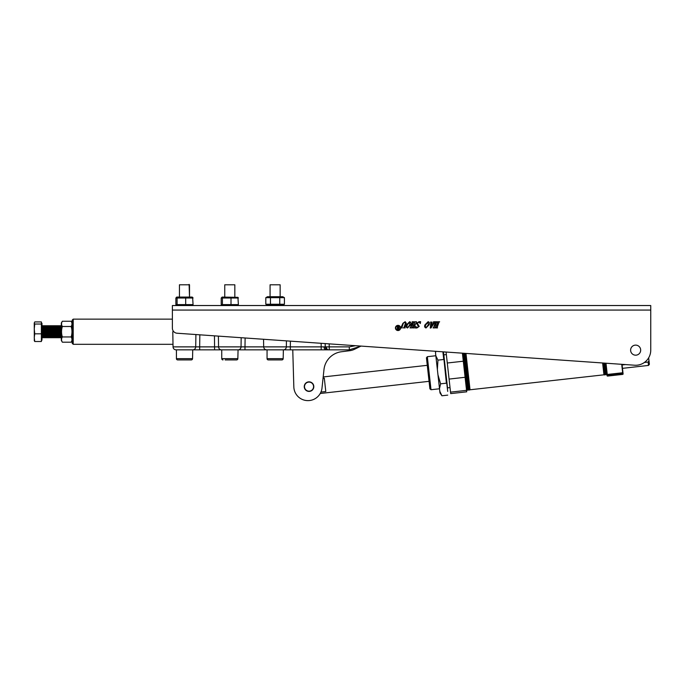 <?xml version="1.0" encoding="UTF-8"?>
<svg xmlns="http://www.w3.org/2000/svg" width="685" height="685" viewBox="0 0 685 685"><rect width="100%" height="100%" fill="white"/><g stroke="black" fill="none" stroke-linecap="round" stroke-linejoin="round"><path stroke-width="1.03" d="M398.011 330.187A2.235 2.235 0 0 0 400.245 327.944A2.235 2.235 0 0 0 398.011 325.709A2.235 2.235 0 0 0 395.776 327.944A2.235 2.235 0 0 0 398.011 330.187M398.011 325.358A2.594 2.594 0 0 0 395.425 327.944A2.594 2.594 0 0 0 398.011 330.538A2.594 2.594 0 0 0 400.605 327.944A2.594 2.594 0 0 0 398.011 325.358M635.646 345.112A5.035 5.035 0 0 0 630.611 350.146A5.035 5.035 0 0 0 635.646 355.181A5.035 5.035 0 0 0 640.68 350.146A5.035 5.035 0 0 0 635.089 345.146A5.035 5.035 0 0 0 630.62 350.429A5.035 5.035 0 0 0 635.646 355.181M433.502 327.558L435.497 322.31L435.18 321.77L437.03 321.77L435.446 324.878L437.21 324.878L437.783 321.77L439.633 321.77L438.939 322.31L437.193 327.361L437.509 327.901L435.66 327.901L437.099 325.212L435.335 325.212L434.906 327.901L433.057 327.901L433.502 327.558M429.075 324.853L425.984 327.978C424.614 327.464 424.28 326.428 424.965 324.853L428.159 321.685C429.461 322.275 429.769 323.329 429.075 324.853M410.418 327.558L412.421 322.31L412.105 321.77L413.945 321.77L412.37 324.878L414.134 324.878L414.708 321.77L416.548 321.77L414.108 327.361L414.434 327.901L412.584 327.901L414.014 325.212L412.25 325.212L411.831 327.901L409.981 327.901L410.418 327.558M404.039 327.361L405.477 323.226L404.938 322.104L403.362 323.26L401.941 327.361L402.258 327.901L400.836 327.901L402.934 323.286L405.195 321.685L406.299 323.251L404.878 327.361L405.195 327.901L403.354 327.901L404.039 327.361M650.75 350.146L650.75 310.065L172.389 310.065L172.389 328.201A5.035 5.035 0 0 0 177.081 333.227L634.593 365.216A15.104 15.104 0 0 0 650.75 350.146M410.615 324.853L407.515 327.978C406.154 327.464 405.82 326.428 406.505 324.853L409.698 321.685C411 322.275 411.3 323.329 410.615 324.853M418.886 322.027L417.353 323.346L419.22 326.428L416.917 327.978L415.324 327.978L415.692 326.42L417.079 327.644L418.424 326.539L416.583 323.38L419.023 321.685L420.616 321.685L420.307 323.517L418.886 322.027M432.004 322.104L431.541 324.039L432.834 324.039L433.519 321.77L435.018 321.77L431.088 327.867L430.257 328.064L430.865 322.438L430.445 322.104L432.004 322.104M73.201 319.133L73.201 344.307L72.199 343.305L72.199 320.135L73.201 319.133L172.389 319.133L172.389 305.536L650.75 305.536L650.75 310.065M292.76 349.847L293.831 386.897A14.137 14.137 0 0 0 307.411 400.614A14.137 14.137 0 0 0 322.01 387.984L323.979 369.592A20.139 20.139 0 0 1 341.498 351.739L349.581 350.729A16.115 16.115 0 0 0 355.104 348.99L361.004 346.088L435.48 351.294L435.54 353.126L435.746 351.311M443.298 351.842L447.716 391.409L443.503 351.859L446.055 352.039L450.533 392.137L466.553 390.347L463.3 361.218L447.279 363.007M407.635 327.644L409.767 324.87L409.579 322.027L407.335 324.87C406.693 326.086 406.787 327.01 407.635 327.644M426.096 327.644L428.236 324.87L428.048 322.027L425.796 324.87C425.154 326.086 425.248 327.01 426.096 327.644M431.447 324.373L431.199 326.839L432.663 324.373L431.447 324.373M398.225 329.639L398.405 328.175L397.968 328.175L397.274 328.92L398.225 329.639M399.038 329.639L397.874 329.785L396.889 328.963L397.625 328.046L396.692 326.265L397.257 326.265L397.976 328.029L398.113 326.265L399.038 326.265L399.038 329.639M361.004 346.088L349.281 349.847L176.062 349.847A3.023 3.023 0 0 1 173.048 346.875L172.783 331.72M218.395 336.112L218.558 346.875A3.023 2.971 90 0 0 221.529 349.847L221.529 349.847M321.197 349.847L321.197 346.875L349.281 346.875L355.515 345.702M328.243 349.847A3.023 3.023 0 0 1 325.229 346.875L325.169 343.579M177.68 359.916A1.259 1.259 0 0 1 176.422 358.657A1.259 1.259 0 0 0 177.68 359.916L191.278 359.916A1.259 1.259 0 0 0 192.536 358.657L192.742 349.847A3.023 2.971 90 0 0 195.713 346.875L195.901 334.545M193.179 349.847L193.692 349.847M194.129 349.847L194.891 349.847M195.773 349.847L199.669 349.847L199.669 346.875L198.342 346.893M214.979 349.847L215.724 349.847M225.142 359.916L236.59 359.916A1.259 1.259 0 0 0 237.849 358.657L238.063 349.847A3.023 2.971 90 0 0 241.034 346.875L241.171 337.705M73.201 344.307L172.997 344.307L173.048 346.875L244.99 346.875L244.99 349.847L275.113 349.847M279.763 359.916L281.912 359.916A1.259 1.259 0 0 0 283.17 358.657L283.376 349.847A3.023 2.971 -90 0 0 286.347 346.875L286.441 340.873M245.119 337.988L244.99 346.875L321.197 346.875L321.137 343.296M173.048 346.875A3.023 3.023 0 0 0 176.062 349.847M329.254 349.847L329.202 343.861M214.448 335.838L214.602 349.847M290.303 349.847L290.389 341.147M304.534 387.136A4.53 4.53 0 0 0 309.543 391.135A4.53 4.53 0 0 0 313.542 386.126A4.53 4.53 0 0 0 308.533 382.127A4.53 4.53 0 0 0 304.534 387.136M320.94 392.068L325.795 391.529L324.305 378.154L323.046 378.3M464.439 353.323L468.549 390.09L469.55 389.979L465.466 353.392M604.923 363.144L606.216 374.712L606.961 374.635M446.337 354.573L443.837 354.856L445.687 371.364M431.011 389.722L429.906 388.84L428.168 373.325L426.438 357.81L427.329 356.697L431.011 389.722L439.522 388.772M463.42 353.246L467.547 390.202L466.545 390.313M605.686 363.196L606.919 374.233L605.686 363.196M603.134 363.016L604.461 374.909L605.215 374.832L603.905 363.076M449.077 379.079L465.089 377.289L449.077 379.079M450.533 392.137L450.704 393.61L466.716 391.82L466.553 390.347M462.401 353.177L463.3 361.218M623.11 374.044L622.93 372.443L622.845 374.378L622.793 373.882L607.098 375.834L606.919 374.233L607.098 375.834M622.93 372.443L622.031 364.343L622.665 372.751L607.253 374.472L605.994 363.221M622.845 374.378L607.432 376.099M648.121 362.057L648.978 360.661L649.389 364.317L648.498 365.43L648.121 362.057L644.379 362.476M625.491 364.583L622.1 364.959M648.661 357.818L648.978 360.661M636.202 355.155A5.035 5.035 0 0 0 640.646 349.59M447.716 391.409L443.092 351.825L446.586 383.043M447.733 395.125L441.928 395.776L439.984 392.95L435.54 353.126M439.505 388.643L440.592 383.831L437.963 374.815M440.592 383.831L446.397 383.18L443.966 359.582M437.373 369.506L437.946 360.139L443.752 359.488L442.895 351.816M437.946 360.139L435.831 355.763M441.928 395.776L439.804 391.323M447.536 387.984L443.829 354.753M304.251 386.563A4.786 4.786 0 0 1 309.106 381.845A4.786 4.786 0 0 1 313.816 386.7A4.786 4.786 0 0 1 308.961 391.418A4.786 4.786 0 0 1 304.251 386.563M323.491 374.164L323.192 376.947L427.277 365.319M293.831 386.897L293.445 373.719M189.111 284.386L189.514 297.076L189.514 284.789L179.444 284.789L179.444 297.076L179.444 284.789L189.514 284.789M192.536 358.657L176.422 358.657L176.422 349.847L184.479 349.847M186.799 359.916L179.83 359.916M224.757 284.789L234.835 284.789L224.757 284.789L224.757 297.076M229.792 349.847L221.743 349.847L221.743 358.657A1.259 1.259 0 0 0 223.002 359.916A1.259 1.259 0 0 1 221.743 358.657L237.849 358.657M234.835 284.789L234.835 297.076M232.121 359.916L227.471 359.916M236.59 359.916L234.45 359.916M270.464 359.916L268.315 359.916A1.259 1.259 0 0 1 267.056 358.657L283.17 358.657A1.259 1.259 0 0 1 281.912 359.916L268.315 359.916A1.259 1.259 0 0 1 267.056 358.657L267.056 349.847M270.078 284.789L280.148 284.789L270.078 284.789L270.078 296.733M280.148 284.789L280.148 296.733M277.442 359.916L272.784 359.916M185.686 304.602L193.067 304.602L192.605 305.279L193.067 304.602L192.605 297.333L193.067 298.018L185.686 298.018L185.686 304.602L177.098 304.602L177.098 298.018L185.686 298.018M237.472 305.536L238.389 304.602L237.918 297.333L238.389 298.018L231.008 298.018L231.008 304.602L222.411 304.602L222.411 298.018L231.008 298.018M282.794 305.536L283.667 304.679M281.535 305.185L280.148 305.313M267.732 304.602L266.516 304.602M267.433 305.536L266.559 304.679M267.433 305.185L282.794 305.185L284.421 304.251L265.814 304.251L267.433 305.185M284.421 297.667L265.814 297.667L267.433 296.733L282.794 296.733L284.421 297.667L284.421 304.251M280.918 297.144L280.148 297.461M265.814 297.667L265.814 304.251M270.464 297.667L270.464 304.251M279.763 297.667L279.763 304.251M237.918 297.333L222.12 297.076L221.204 298.018L222.411 298.018M237.918 305.279L238.389 304.602L231.008 304.602M222.411 304.602L221.204 304.602L221.204 298.018M222.12 305.536L221.204 304.602M192.16 297.076L176.798 297.076L175.882 298.018L177.098 298.018M177.098 304.602L175.882 304.602L175.882 298.018M176.353 305.279L175.882 304.602M61.316 337.765L60.768 336.934L60.768 326.505L60.297 325.675L60.1 337.765L60.297 325.675M61.248 337.765L61.248 325.675L60.768 326.505M60.1 337.765L59.15 325.675L58.961 337.765L59.15 325.675M58.961 337.765L58.002 325.675L57.814 337.765L58.002 325.675M57.814 337.765L56.864 325.675L56.675 337.765L56.864 325.675M56.675 337.765L55.716 325.675L55.528 337.765L55.716 325.675M55.528 337.765L54.569 325.675L54.38 337.765L54.569 325.675M54.38 337.765L53.43 325.675L53.242 337.765L53.43 325.675M53.242 337.765L52.283 325.675L52.094 337.765L52.283 325.675M52.094 337.765L51.144 325.675L50.947 337.765L51.144 325.675M50.947 337.765L49.996 325.675L49.808 337.765L49.996 325.675M49.808 337.765L48.849 325.675L48.661 337.765L48.849 325.675M48.661 337.765L47.71 325.675L47.513 337.765L47.71 325.675M47.513 337.765L46.563 325.675L46.374 337.765L46.563 325.675M46.374 337.765L45.415 325.675L45.227 337.765L45.415 325.675M45.227 337.765L44.277 325.675L44.08 337.765L44.277 325.675M44.08 337.765L43.129 325.675L42.941 337.765L43.129 325.675M42.941 337.765L41.982 325.675M41.383 340.702L41.982 340.094L41.982 323.346L41.383 322.738M41.383 322.789L41.383 324.031L34.755 324.031L34.25 322.977L34.755 321.924L41.383 321.924L41.383 322.789M41.383 324.031L41.383 333.826L34.755 333.826L34.25 328.928L34.755 324.031M41.383 333.826L41.383 341.515L34.755 341.515L34.25 337.671L34.755 333.826M34.319 340.839L34.25 322.977L34.755 321.924M34.25 340.462L34.755 341.515M61.316 323.037L61.316 340.402L62.344 342.183C61.282 340.445 61.282 338.698 62.344 336.951C61.282 333.475 61.282 329.982 62.344 326.488C61.282 324.75 61.282 323.003 62.344 321.256L61.316 323.037M72.199 323.037L71.171 321.256C72.233 322.995 72.233 324.741 71.171 326.488C72.233 329.982 72.233 333.475 71.171 336.951C72.233 338.69 72.233 340.436 71.171 342.183L62.344 342.183M72.199 340.402L71.171 342.183M71.762 338.253L71.574 337.765M71.171 321.256L62.344 321.256M71.171 326.488L62.344 326.488M71.171 336.951L62.344 336.951M324.048 346.901A3.023 2.132 90 0 0 326.18 349.847M328.543 349.847A3.023 2.132 -90 0 1 326.402 346.901M199.84 334.819L199.669 346.875M349.281 349.847L349.281 346.875M465.971 353.426L470.03 389.774L469.473 389.328M602.62 362.981L603.947 374.815L604.393 374.258M607.004 374.978L622.716 373.222L621.723 364.317M263.545 339.272L263.682 346.875C263.888 348.682 264.889 349.675 266.705 349.847M429.067 381.331L320.238 393.49M467.547 390.202L467.992 389.645L468.549 390.09M605.215 374.832L605.66 374.275L606.216 374.712M447.528 387.881L450.028 387.599M470.03 389.774L603.947 374.815M648.498 365.43L622.477 368.342M427.329 356.697L435.831 355.746M176.798 297.076L176.353 297.333M59.629 326.505L60.1 325.675M58.482 326.505L58.961 325.675M57.334 326.505L57.814 325.675M56.196 326.505L56.675 325.675M55.048 326.505L55.528 325.675M53.91 326.505L54.38 325.675M52.762 326.505L53.242 325.675M51.615 326.505L52.094 325.675M50.476 326.505L50.947 325.675M49.329 326.505L49.808 325.675M48.181 326.505L48.661 325.675M47.042 326.505L47.513 325.675M45.895 326.505L46.374 325.675M44.748 326.505L45.227 325.675M43.609 326.505L44.08 325.675M42.461 326.505L42.941 325.675M42.461 336.934L41.982 337.765M43.609 336.934L43.129 337.765M44.748 336.934L44.277 337.765M45.895 336.934L45.415 337.765M47.042 336.934L46.563 337.765M48.181 336.934L47.71 337.765M49.329 336.934L48.849 337.765M50.476 336.934L49.996 337.765M51.615 336.934L51.144 337.765M52.762 336.934L52.283 337.765M53.91 336.934L53.43 337.765M55.048 336.934L54.569 337.765M56.196 336.934L55.716 337.765M57.334 336.934L56.864 337.765M58.482 336.934L58.002 337.765M59.629 336.934L59.15 337.765M60.768 336.934L60.297 337.765"/></g></svg>
